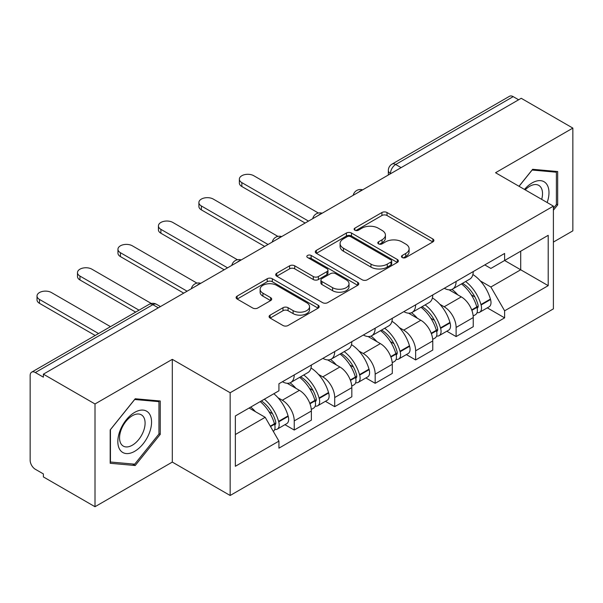 <?xml version="1.0" encoding="UTF-8"?>
<svg xmlns="http://www.w3.org/2000/svg" width="603" height="603" viewBox="0 0 603 603"><rect width="100%" height="100%" fill="white"/><g stroke="black" fill="none" stroke-linecap="round" stroke-linejoin="round"><path stroke-width="0.9" d="M402.224 257.541A2.518 1.455 0 0 0 405.789 257.541L432.848 241.924A3.603 2.08 0 0 0 433.904 240.454A3.603 2.08 0 0 0 432.848 238.984L387.013 212.52A3.603 2.08 0 0 0 381.918 212.52L354.865 228.138A2.518 1.455 0 0 0 354.127 229.17A2.518 1.455 0 0 0 354.865 230.195A2.518 1.455 0 0 0 358.431 230.195L361.928 228.175A11.525 6.656 0 0 1 378.224 228.175L382.046 230.384A11.525 6.656 0 0 1 385.423 235.087A11.525 6.656 0 0 1 382.046 239.79L378.548 241.811A2.518 1.455 0 0 0 377.81 242.843A2.518 1.455 0 0 0 378.548 243.868A2.518 1.455 0 0 0 382.114 243.868L385.611 241.848A11.525 6.656 0 0 1 401.907 241.848L405.729 244.057A11.525 6.656 0 0 1 409.105 248.76A11.525 6.656 0 0 1 405.729 253.464L402.224 255.484A2.518 1.455 0 0 0 401.485 256.509A2.518 1.455 0 0 0 402.224 257.541L402.224 255.484M270.136 315.135A3.603 2.08 0 0 0 269.081 316.605A3.603 2.08 0 0 0 270.136 318.075L282.995 325.499A3.603 2.08 0 0 0 288.083 325.499L318.135 308.148A3.603 2.08 0 0 0 319.191 306.678A3.603 2.08 0 0 0 318.135 305.208L272.3 278.744A3.603 2.08 0 0 0 267.204 278.744L237.16 296.096A3.603 2.08 0 0 0 236.105 297.565A3.603 2.08 0 0 0 237.16 299.035L252.695 308.005A3.603 2.08 0 0 0 257.783 308.005L270.641 300.58A3.603 2.08 0 0 0 271.697 299.111A3.603 2.08 0 0 0 270.641 297.641L262.938 293.194A9.633 5.563 0 0 1 260.119 289.259A9.633 5.563 0 0 1 266.066 284.119A9.633 5.563 0 0 1 276.566 285.325L306.739 302.751A9.633 5.563 0 0 1 309.558 306.678A9.633 5.563 0 0 1 303.611 311.819A9.633 5.563 0 0 1 293.118 310.613L288.083 307.711A3.603 2.08 0 0 0 282.995 307.711L270.136 315.135L270.136 318.075M230.158 392.741L172.307 359.343L95.003 403.972L43.378 374.169L521.226 98.289L572.85 128.092L495.545 172.729L553.396 206.128L230.158 392.741L230.158 495.485L553.396 308.872L553.396 206.128M362.184 279.777A3.603 2.08 0 0 0 367.28 279.777L397.324 262.433A3.603 2.08 0 0 0 398.379 260.956A3.603 2.08 0 0 0 397.324 259.486L351.489 233.029A3.603 2.08 0 0 0 346.401 233.029L316.349 250.373A3.603 2.08 0 0 0 315.294 251.843A3.603 2.08 0 0 0 316.349 253.313L362.184 279.777M308.57 258.084A2.518 1.455 0 0 1 311.133 258.438L311.133 255.446L357.73 282.347A3.603 2.08 0 0 1 358.785 283.817A3.603 2.08 0 0 1 357.73 285.287L327.685 302.638A3.603 2.08 0 0 1 322.59 302.638L276.754 276.174L276.754 273.234A3.603 2.08 0 0 0 275.699 274.704A3.603 2.08 0 0 0 276.754 276.174M276.754 273.234L289.613 265.81A3.603 2.08 0 0 1 294.709 265.81L313.296 276.543A3.603 2.08 0 0 0 318.392 276.543L326.916 271.621A3.603 2.08 0 0 0 327.972 270.144A3.603 2.08 0 0 0 326.916 268.674L307.568 257.504A2.518 1.455 0 0 1 306.829 256.479A2.518 1.455 0 0 1 308.382 255.129A2.518 1.455 0 0 1 311.133 255.446M95.003 403.972L95.003 506.724L43.378 476.92L43.378 473.92L35.336 469.277A7.334 4.236 -120 0 1 30.15 460.293L30.15 375.518A7.334 4.236 -120 0 1 31.673 372.157L149.182 304.311A7.334 4.236 60 0 1 152.853 304.673L35.336 372.526A7.334 4.236 -120 0 0 31.673 372.157M553.396 242.074L572.85 230.843L572.85 128.092M95.003 506.724L172.307 462.086L230.158 495.485M43.378 374.169L43.378 377.169L35.336 372.526M401.116 167.634L395.666 164.491A7.334 4.236 60 0 0 392.003 164.129L509.512 96.276A7.334 4.236 60 0 1 513.183 96.638L395.666 164.491A7.334 4.236 120 0 0 390.48 173.476L390.48 173.777M518.633 99.789L513.183 96.638M456.109 281.465A16.876 9.746 60 0 1 452.619 289.041L469.737 279.151A16.876 9.746 -120 0 0 473.234 271.576M439.866 304.281L444.177 306.776A16.876 9.746 60 0 1 456.109 327.444L473.234 317.555A16.876 9.746 -120 0 0 461.303 296.887L449.047 289.817M473.234 317.555L473.234 326.698L456.109 336.58L446.831 331.22M452.619 289.041A16.876 9.746 60 0 1 444.313 288.279M456.109 327.444L456.109 336.58M415.64 304.824A16.876 9.746 60 0 1 412.15 312.399L429.268 302.518A16.876 9.746 -120 0 0 432.766 294.942M406.362 354.587L415.64 359.946L432.766 350.057L432.766 340.921A16.876 9.746 -120 0 0 420.834 320.253L408.578 313.176M412.15 312.399A16.876 9.746 60 0 1 403.837 311.638M399.397 327.648L403.709 330.135A16.876 9.746 60 0 1 415.64 350.81L415.64 359.946M375.172 328.19A16.876 9.746 60 0 1 371.682 335.765L388.799 325.884A16.876 9.746 -120 0 0 392.297 318.309M365.893 377.945L375.172 383.312L392.297 373.423L392.297 364.287A16.876 9.746 -120 0 0 380.365 343.62L368.109 336.542M371.682 335.765A16.876 9.746 60 0 1 363.368 335.004M358.921 351.014L363.24 353.501A16.876 9.746 60 0 1 375.172 374.169L375.172 383.312M334.703 351.557A16.876 9.746 60 0 1 331.213 359.132L348.33 349.25A16.876 9.746 -120 0 0 351.828 341.667M325.424 401.312L334.703 406.671L351.828 396.789L351.828 387.654A16.876 9.746 -120 0 0 339.896 366.986L327.64 359.908M331.213 359.132A16.876 9.746 60 0 1 322.899 358.37M318.452 374.373L322.771 376.867A16.876 9.746 60 0 1 334.703 397.535L334.703 406.671M294.234 374.923A16.876 9.746 60 0 1 290.744 382.498L307.862 372.609A16.876 9.746 -120 0 0 311.359 365.034M284.955 424.678L294.234 430.037L311.359 420.155L311.359 411.02A16.876 9.746 -120 0 0 299.427 390.345L287.171 383.274M290.744 382.498A16.876 9.746 60 0 1 282.43 381.737M277.983 397.739L282.302 400.234A16.876 9.746 60 0 1 294.234 420.902L294.234 430.037M484.774 264.913L490.872 268.433L548.202 235.328L520.706 251.21L520.706 269.782L490.872 287.005L480.335 280.915M235.351 434.529L265.184 417.306L278.933 441.117L235.351 466.285L235.351 415.957L278.933 390.797L278.933 383.757L504.621 253.456L504.621 260.496L548.202 285.656L504.621 310.816L490.872 287.005M548.202 235.328L548.202 285.656M278.933 441.117L278.933 448.157L504.621 317.856L504.621 310.816M553.396 210.243L557.677 204.914L557.677 171.538L532.637 169.3L519.002 186.267M172.307 359.343L172.307 462.086M110.183 463.277L135.215 465.516L160.247 434.371L160.247 400.995L135.215 398.756L110.183 429.901L110.183 463.277M265.184 417.306L249.099 408.02M487.299 307.854L504.621 317.856M556.381 204.168L557.677 204.914M132.57 463.986L135.215 465.516M158.951 433.625L160.247 434.371M403.234 257.896L405.729 256.456A11.525 6.656 0 0 0 409.105 251.752L409.105 248.76M385.423 235.087L385.423 238.079A11.525 6.656 0 0 1 382.046 242.783L379.551 244.223M432.796 241.946L387.013 215.512A3.603 2.08 0 0 0 381.918 215.512L355.876 230.55M397.279 262.456L351.489 236.022A3.603 2.08 0 0 0 346.401 236.022L316.402 253.343M390.963 261.988A2.518 1.455 0 0 0 391.694 260.956A2.518 1.455 0 0 0 390.963 259.931L350.727 236.7A2.518 1.455 0 0 0 347.162 236.7L343.469 238.833A11.525 6.656 0 0 0 340.092 243.537A11.525 6.656 0 0 0 343.469 248.24L370.973 264.122A11.525 6.656 0 0 0 387.269 264.122L390.963 261.988L390.963 264.981A2.518 1.455 0 0 0 391.694 263.956L391.694 260.956M340.092 243.537L340.092 246.537A11.525 6.656 0 0 0 343.469 251.24L343.469 248.24M390.963 264.981L387.269 267.114A11.525 6.656 0 0 1 370.973 267.114L343.469 251.24M276.8 276.204L289.613 268.81L289.613 265.81M327.972 270.144L327.972 273.144A3.603 2.08 0 0 1 326.916 274.614L318.392 279.536A3.603 2.08 0 0 1 313.296 279.536L294.709 268.81A3.603 2.08 0 0 0 289.613 268.81M311.133 258.438L357.685 285.317M332.585 287.676A9.633 5.563 0 0 0 343.084 288.882A9.633 5.563 0 0 0 349.031 283.749A9.633 5.563 0 0 0 346.205 279.815L335.577 273.679A3.603 2.08 0 0 0 330.482 273.679L321.949 278.601A3.603 2.08 0 0 0 320.902 280.071A3.603 2.08 0 0 0 321.949 281.541L332.585 287.676L332.585 290.676A9.633 5.563 0 0 0 343.084 291.882A9.633 5.563 0 0 0 349.031 286.742L349.031 283.749M320.902 280.071L320.902 283.063A3.603 2.08 0 0 0 321.949 284.533L321.949 281.541M332.585 290.676L321.949 284.533M309.558 306.678L309.558 309.678A9.633 5.563 0 0 1 303.611 314.811A9.633 5.563 0 0 1 293.118 313.605L288.083 310.703A3.603 2.08 0 0 0 282.995 310.703L270.182 318.098M260.119 289.259L260.119 292.251A9.633 5.563 0 0 0 262.938 296.186L262.938 293.194M270.596 300.611L262.938 296.186M318.083 308.178L272.3 281.744A3.603 2.08 0 0 0 267.204 281.744L237.205 299.065M462.478 283.342A23.11 13.341 60 0 1 462.599 283.41A23.11 13.341 60 0 1 477.802 304.153L477.945 304.628A4.492 2.593 60 0 1 477.229 308.156A4.492 2.593 60 0 1 477.131 308.208M318.384 213.032L253.765 175.722A8.434 4.869 -0 0 0 244.569 174.666A8.434 4.869 -0 0 0 239.361 179.166A8.434 4.869 -0 0 0 241.833 182.611L241.833 186.508A8.434 4.869 180 0 1 239.361 183.063L239.361 179.166M461.468 283.93A27.881 16.1 60 0 1 476.792 306.935L476.928 307.409A9.264 5.352 60 0 1 475.465 314.683L473.159 316.017M477.048 312.633A9.264 5.352 -120 0 0 479.619 312.286A9.264 5.352 -120 0 0 481.081 305.012L480.945 304.538A27.881 16.1 -120 0 0 465.622 281.533M472.88 274.538A27.881 16.1 60 0 1 490.412 299.065L490.548 299.548A9.264 5.352 60 0 1 489.086 306.821L479.619 312.286M305.133 223.05L241.833 186.508M451.964 289.365A27.881 16.1 60 0 1 457.783 294.859M308.502 221.105L241.833 182.611M471.342 294.897L474.893 296.947M547.155 202.525A23.849 13.771 120 0 0 546.725 184.217A23.849 13.771 120 0 0 524.482 189.432M541.69 199.367A18.052 10.424 120 0 0 540.816 187.262A18.052 10.424 120 0 0 538.788 185.385A18.052 10.424 120 0 0 525.221 189.862M519.055 186.297L532.125 170.038L556.381 172.209L556.381 204.545L553.396 208.261M554.768 171.282L556.381 172.209M149.295 413.666A23.849 13.771 120 0 0 126.261 419.839A23.849 13.771 120 0 0 120.095 450.004A23.849 13.771 120 0 0 143.13 443.831A23.849 13.771 120 0 0 149.295 413.666M143.386 416.718A18.052 10.424 120 0 0 141.358 414.834A18.052 10.424 120 0 0 124.557 423.261A18.052 10.424 120 0 0 121.271 444.223A18.052 10.424 120 0 0 123.306 446.107A18.052 10.424 120 0 0 140.1 437.68A18.052 10.424 120 0 0 143.386 416.718M134.695 464.174L110.439 462.011L110.439 429.668L134.695 399.495L158.951 401.658L158.951 434.002L134.695 464.174M157.345 400.731L158.951 401.658M422.01 306.708A23.11 13.341 60 0 1 422.13 306.776A23.11 13.341 60 0 1 437.333 327.512L437.476 327.994A4.492 2.593 60 0 1 436.76 331.522A4.492 2.593 60 0 1 436.662 331.575M277.915 236.391L213.296 199.088A8.434 4.869 -0 0 0 204.1 198.033A8.434 4.869 -0 0 0 198.892 202.533A8.434 4.869 -0 0 0 201.364 205.977L201.364 209.874A8.434 4.869 180 0 1 198.892 206.43L198.892 202.533M421 307.289A27.881 16.1 60 0 1 436.323 330.293L436.459 330.776A9.264 5.352 60 0 1 434.997 338.049L432.69 339.376M436.58 335.999A9.264 5.352 -120 0 0 439.15 335.652A9.264 5.352 -120 0 0 440.612 328.379L440.476 327.896A27.881 16.1 -120 0 0 425.153 304.892M432.411 297.905A27.881 16.1 60 0 1 449.944 322.432L450.079 322.914A9.264 5.352 60 0 1 448.617 330.188L439.15 335.652M264.664 246.416L201.364 209.874M411.495 312.723A27.881 16.1 60 0 1 417.314 318.226M268.034 244.471L201.364 205.977M430.874 318.263L434.424 320.314M381.541 330.075A23.11 13.341 60 0 1 381.661 330.135A23.11 13.341 60 0 1 396.864 350.878L397.008 351.361A4.492 2.593 60 0 1 396.292 354.888A4.492 2.593 60 0 1 396.194 354.941M237.446 259.757L172.827 222.454A8.434 4.869 -0 0 0 163.632 221.399A8.434 4.869 -0 0 0 158.423 225.899A8.434 4.869 -0 0 0 160.895 229.344L160.895 233.233A8.434 4.869 180 0 1 158.423 229.788L158.423 225.899M380.531 330.655A27.881 16.1 60 0 1 395.854 353.659L395.99 354.142A9.264 5.352 60 0 1 394.528 361.416L392.221 362.742M396.111 359.365A9.264 5.352 -120 0 0 398.681 359.019A9.264 5.352 -120 0 0 400.143 351.745L400.008 351.263A27.881 16.1 -120 0 0 384.684 328.258M391.942 321.271A27.881 16.1 60 0 1 409.475 345.798L409.61 346.28A9.264 5.352 60 0 1 408.148 353.554L398.681 359.019M224.195 269.782L160.895 233.233M371.026 336.09A27.881 16.1 60 0 1 376.845 341.584M227.565 267.83L160.895 229.344M390.405 341.63L393.955 343.68M341.072 353.433A23.11 13.341 60 0 1 341.192 353.501A23.11 13.341 60 0 1 356.396 374.244L356.531 374.719A4.492 2.593 60 0 1 355.823 378.254A4.492 2.593 60 0 1 355.725 378.307M196.977 283.124L132.358 245.82A8.434 4.869 -0 0 0 123.163 244.758A8.434 4.869 -0 0 0 117.954 249.265A8.434 4.869 -0 0 0 120.427 252.71L120.427 256.599A8.434 4.869 180 0 1 117.954 253.154L117.954 249.265M340.062 354.021A27.881 16.1 60 0 1 355.386 377.026L355.521 377.508A9.264 5.352 60 0 1 354.059 384.782L351.753 386.108M355.642 382.732A9.264 5.352 -120 0 0 358.212 382.385A9.264 5.352 -120 0 0 359.674 375.111L359.539 374.629A27.881 16.1 -120 0 0 344.215 351.624M351.474 344.637A27.881 16.1 60 0 1 369.006 369.164L369.142 369.639A9.264 5.352 60 0 1 367.679 376.913L358.212 382.385M183.727 293.141L120.427 256.599M330.557 359.456A27.881 16.1 60 0 1 336.376 364.951M187.096 291.196L120.427 252.71M349.936 364.988L353.486 367.046M300.603 376.8A23.11 13.341 60 0 1 300.724 376.867A23.11 13.341 60 0 1 315.927 397.611L316.062 398.086A4.492 2.593 60 0 1 315.354 401.613A4.492 2.593 60 0 1 315.256 401.666M151.323 303.49L91.89 269.179A8.434 4.869 -0 0 0 82.694 268.124A8.434 4.869 -0 0 0 77.486 272.624A8.434 4.869 -0 0 0 79.958 276.068L79.958 279.965A8.434 4.869 180 0 1 77.486 276.521L77.486 272.624M299.593 377.388A27.881 16.1 60 0 1 314.917 400.392L315.052 400.867A9.264 5.352 60 0 1 313.59 408.141L311.284 409.475M315.173 406.098A9.264 5.352 -120 0 0 317.743 405.744A9.264 5.352 -120 0 0 319.206 398.47L319.07 397.995A27.881 16.1 -120 0 0 303.746 374.991M311.005 367.996A27.881 16.1 60 0 1 328.537 392.53L328.673 393.005A9.264 5.352 60 0 1 327.21 400.279L317.743 405.744M135.66 312.12L79.958 279.965M290.081 382.822A27.881 16.1 60 0 1 295.907 388.317M139.029 310.176L79.958 276.068M309.467 388.355L313.017 390.405M261.378 400.927A23.11 13.341 60 0 1 275.458 420.969L275.594 421.452A4.492 2.593 60 0 1 274.885 424.979A4.492 2.593 60 0 1 274.787 425.032M110.492 326.653L51.421 292.545A8.434 4.869 -0 0 0 42.225 291.49A8.434 4.869 -0 0 0 37.017 295.99A8.434 4.869 -0 0 0 39.489 299.435L39.489 303.332A8.434 4.869 180 0 1 37.017 299.887L37.017 295.99M260.21 401.606A27.881 16.1 60 0 1 274.448 423.758L274.584 424.233A9.264 5.352 60 0 1 273.31 431.386M274.704 429.457A9.264 5.352 -120 0 0 277.274 429.11A9.264 5.352 -120 0 0 278.737 421.836L278.601 421.361A27.881 16.1 -120 0 0 264.363 399.209M273.83 393.744A27.881 16.1 60 0 1 288.068 415.889L288.204 416.372A9.264 5.352 60 0 1 286.742 423.645L277.274 429.11M95.191 335.487L39.489 303.332M250.742 407.07A27.881 16.1 60 0 1 255.438 411.683M98.56 333.542L39.489 299.435M268.991 411.721L272.548 413.771M390.736 173.626L390.48 173.476A7.334 4.236 0 0 1 388.332 170.483L388.332 175.013M334.703 397.535L351.828 387.654M375.172 374.169L392.297 364.287M415.64 350.81L432.766 340.921M294.234 420.902L311.359 411.02M282.302 400.234L299.427 390.345M322.771 376.867L339.896 366.986M363.24 353.501L380.365 343.62M403.709 330.135L420.834 320.253M444.177 306.776L461.303 296.887M362.011 190.216A7.334 4.236 120 0 0 358.77 192.086M321.542 213.575A7.334 4.236 120 0 0 318.301 215.452M281.066 236.941A7.334 4.236 120 0 0 277.832 238.811M240.597 260.308A7.334 4.236 120 0 0 237.363 262.177M200.128 283.674A7.334 4.236 120 0 0 196.895 285.543M158.303 307.824L152.853 304.673A7.334 4.236 120 0 1 156.524 304.311A7.334 7.334 0 0 0 149.182 304.311M405.729 256.456L405.729 253.464M378.548 243.868L378.548 241.811M382.046 242.783L382.046 239.79M354.865 230.195L354.865 228.138M381.918 215.512L381.918 212.52M387.013 215.512L387.013 212.52M432.848 241.924L432.848 238.984M316.349 253.313L316.349 250.373M346.401 236.022L346.401 233.029M351.489 236.022L351.489 233.029M397.324 262.433L397.324 259.486M370.973 267.114L370.973 264.122M387.269 267.114L387.269 264.122M294.709 268.81L294.709 265.81M313.296 279.536L313.296 276.543M318.392 279.536L318.392 276.543M326.916 274.614L326.916 271.621M357.73 285.287L357.73 282.347M282.995 310.703L282.995 307.711M288.083 310.703L288.083 307.711M293.118 313.605L293.118 310.613M270.641 300.58L270.641 297.641M237.16 299.035L237.16 296.096M267.204 281.744L267.204 278.744M272.3 281.744L272.3 278.744M318.135 308.148L318.135 305.208M471.855 310.341L476.928 307.409M481.081 305.012L490.548 299.548M480.945 304.538L490.412 299.065M476.785 306.897L478.164 306.098M471.689 309.882L476.792 306.935M431.386 333.7L436.459 330.776M440.612 328.379L450.079 322.914M440.476 327.896L449.944 322.432M436.316 330.263L437.695 329.464M431.22 333.248L436.323 330.293M390.917 357.066L395.99 354.142M400.143 351.745L409.61 346.28M400.008 351.263L409.475 345.798M395.847 353.629L397.226 352.83M390.752 356.607L395.854 353.659M350.449 380.433L355.521 377.508M359.674 375.111L369.142 369.639M359.539 374.629L369.006 369.164M355.378 376.988L356.757 376.197M350.283 379.973L355.386 377.026M309.98 403.799L315.052 400.867M319.206 398.47L328.673 393.005M319.07 397.995L328.537 392.53M314.909 400.354L316.289 399.555M309.814 403.339L314.917 400.392M270.528 426.57L274.584 424.233M278.737 421.836L288.204 416.372M278.601 421.361L288.068 415.889M274.44 423.721L275.82 422.922M270.287 426.155L274.448 423.758M362.629 189.855A7.334 7.334 0 0 0 353.215 195.289M322.16 213.221A7.334 7.334 0 0 0 312.746 218.655M281.691 236.58A7.334 7.334 0 0 0 272.277 242.022M241.223 259.946A7.334 7.334 0 0 0 231.808 265.38M200.754 283.312A7.334 7.334 0 0 0 191.339 288.747M160.451 306.58L156.524 304.311M392.003 164.129A7.334 7.334 0 0 0 388.332 170.483"/></g></svg>
